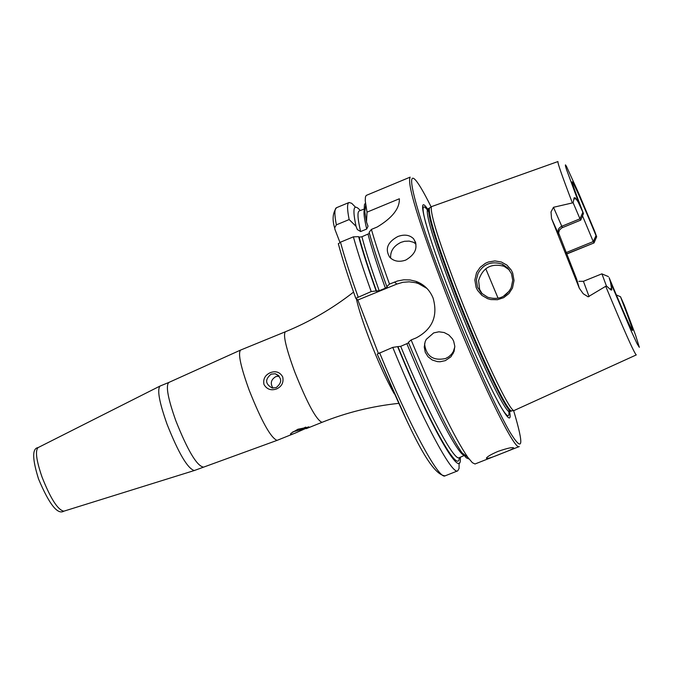 <?xml version="1.0" encoding="UTF-8"?>
<svg xmlns="http://www.w3.org/2000/svg" width="673" height="673" viewBox="0 0 673 673"><rect width="100%" height="100%" fill="white"/><g stroke="black" fill="none" stroke-linecap="round" stroke-linejoin="round"><path stroke-width="1.01" d="M476.551 272.641L480.194 267.282L485.435 263.286L488.447 261.99L494.924 260.931L501.335 261.999L506.937 265.128L511.228 270.041L512.675 272.96L514.037 280.498L512.464 288.052L508.897 293.596L503.665 297.685L497.44 299.721L490.785 299.561L487.614 298.669L481.918 295.38L477.578 290.374L476.122 287.447L474.852 279.985L476.551 272.641M511.488 273.701L507.812 267.989L502.31 264.195C491.492 260.796 483.374 263.917 477.981 273.549L476.366 279.968L477.519 287.144L481.456 293.15L487.732 297.264C498.5 300.335 506.332 297.104 511.228 287.573L512.733 280.338L511.488 273.701M445.358 360.627L450.927 356.799L454.107 351.373L454.805 346.259L453.661 341.194L452.433 338.864L448.857 334.986L444.163 332.529L438.905 331.797L433.698 332.899L426.27 339.352L425.134 341.783L424.242 347.041L425.252 352.248L428.045 356.766L432.259 360.013L437.383 361.628L440.092 361.754L445.358 360.627M424.562 343.802C426.118 356.177 433.109 361.09 445.551 358.541L448.857 356.715L451.591 354.133L453.265 351.643L454.822 346.957M405.785 260.064C415.813 254.066 418.421 246.974 413.609 238.772C409.596 234.869 404.322 234.128 397.793 236.543C387.48 242.154 384.788 249.052 389.709 257.246C393.898 261.393 399.257 262.327 405.785 260.064M416.015 243.963L413.399 242.255L409.167 241.094L404.498 241.296L401.015 242.33C393.587 245.965 390.138 251.248 390.668 258.188M306.249 428.659L322.039 422.324C316.411 420.162 307.325 403.388 294.774 372.001C286.033 348.177 282.896 334.759 285.369 331.772L240.513 350.103C237.855 353.569 240.783 367.021 249.279 390.458C261.595 421.34 270.857 437.98 277.066 440.369L295.556 432.949C291.14 434.8 289.626 434.901 291.03 433.261L297.912 429.248L309.033 426.976L295.556 432.949M203.069 467.012C196.583 465.48 187.498 450.069 175.83 420.751C167.897 398.408 165.558 385.637 168.83 382.449L160.056 386.041C156.96 389.625 159.308 402.378 167.081 424.301C178.53 453.122 187.59 468.534 194.27 470.536L277.066 440.369M292.814 431.873L300.52 429.761L305.651 427.103M265.961 339.697L262.638 341.051M279.169 376.131L275.804 376.619C271.009 379.538 270.058 383.366 272.96 388.102M276.199 387.598C282.483 382.39 282.164 377.78 275.249 373.767L271.118 374.146C264.817 379.421 265.17 384.031 272.178 387.993L276.199 387.598M270.411 372.632C275.821 370.672 279.918 372.093 282.71 376.897C283.846 382.491 281.794 386.504 276.569 388.935C271.059 390.836 266.861 389.356 263.976 384.493C262.95 378.992 265.095 375.038 270.411 372.632M498.104 451.356C507.829 448.033 513.053 446.931 513.76 448.033C512.683 449.026 508.595 450.876 501.503 453.56C492.047 457.497 487.008 459.036 486.377 458.187C487.21 456.639 491.113 454.359 498.104 451.356M566.464 253.906L594.066 242.911L566.54 254.091M578.898 281.322L583.415 281.297L601.914 273.827L606.39 285.899L610.874 289.937L611.816 289.962L610.478 282.164L631.097 330.754L637.104 343.76L639.35 347.327L635.522 335.045L624.468 305.643M582.801 212.399L579.975 218.818L573.127 202.75L574.153 197.711L575.381 197.929L578.2 202.035L583.466 213.568C576.223 194.741 572.437 184.15 572.117 181.803C573.093 181.575 581.06 199.511 596.017 235.609L593.25 241.573L582.507 215.865M551.54 218.515L579.302 288.204L576.685 279.219L558.615 232.959L559.431 230.09L561.778 227.895L580.732 220.121L579.975 218.818L560.988 226.608L559.053 228.282L558.186 229.989L558.321 233.716L551.54 218.515L551.01 211.911L553.475 207.292L573.127 202.75M509.511 270.041L504.06 266.289C491.13 262.958 482.65 267.719 478.604 280.565L479.605 289.348L482.238 293.891M427.515 208.941C415.401 190.913 426.547 233.203 451.39 296.499C481.288 373.641 514.828 439.032 509.596 411.632M557.934 161.554L431.401 206.661C430.03 213.635 439.225 242.827 458.994 294.244C482.087 353.619 509.554 411.346 513.979 410.564L636.246 354.932M367.004 212.163L399.367 198.762C399.703 208.495 392.3 217.917 377.158 227.028L371.403 229.409C375.702 244.467 381.734 262.689 389.499 284.09L397.533 280.978L403.733 279.808L409.983 279.934L416.007 281.356C424.04 284.359 429.736 289.928 433.092 298.072C438.14 315.881 432.503 329.164 416.166 337.913L411.127 339.958C435.305 398.206 454.208 437.341 467.836 457.354L472.379 462.696L474.995 463.991L519.262 446.561C514.71 451.76 477.275 374.373 445.686 292.948C418.631 222.241 406.786 183.628 410.16 177.134L366.238 195.414L365.447 196.911L365.237 200.672L367.004 212.163L366.507 221.981L368.013 226.321L366.701 229.039L360.619 231.554L357.287 229.51L356.051 226.305L349.152 219.558L336.349 224.858L334.649 227.92L334.969 229.485L339.949 242.406M610.478 282.164L609.132 277.671C622.231 309.252 629.962 326.868 632.334 330.51C633.402 331.2 629.457 319.944 620.506 296.734L624.292 305.189M579.302 288.204L583.213 293.739L588.118 296.818L606.39 285.899M565.968 252.661L593.25 241.573L593.939 242.751L596.623 236.669L596.017 235.609M596.623 236.669L594.68 231.276M580.732 220.121L583.466 213.568M620.506 296.734L616.342 294.951M365.439 203.061L364.438 204.718L364.253 208.336L366.507 221.981M360.291 210.481C353.619 203.044 352.206 208.319 356.051 226.305M355.504 207.2L351.676 203.28L349.051 202.497C347.041 203.381 347.075 209.067 349.152 219.558M371.403 229.409L369.132 232.311C373.128 246.898 379.025 264.994 386.824 286.589L389.499 284.09M411.127 339.958L408.385 342.313C431.157 397.036 449 433.833 461.922 452.71L466.263 457.808L469.106 459.053M369.435 233.422L361.914 236.745L359.189 237.174L358.608 236.652C362.545 251.256 368.383 269.36 376.148 290.955L379.193 290.711L385.393 288.179L387.278 287.035L386.824 286.589M408.637 342.91L400.687 346.326L397.659 346.654C430.754 427.809 462.637 482.81 460.248 457.304M358.608 236.652L353.384 236.846C357.573 251.929 363.513 270.167 371.218 291.56L376.148 290.955M397.659 346.654L392.754 347.386C421.828 418.724 451.97 475.231 457.724 470.856L459.07 468.467L459.087 462.99M353.384 236.846L340.471 242.179L338.359 243.862M378.335 353.283L357.834 300.007L355.781 298.332L371.218 291.56M392.754 347.386L377.225 354.091L407.047 421.138M420.373 283.333L420.793 284.561M503.522 296.196L509.183 291.14M357.834 300.007L396.843 284.073L402.917 282.298L409.209 281.827L415.426 282.668L418.429 283.585L426.993 288.456M38.201 447.537L38.092 447.595C35.038 450.666 36.342 460.458 42.004 476.972C50.542 498.592 57.819 509.999 63.842 511.186L63.969 511.152M611.824 287.96L609.99 289.138M562.384 227.609L553.475 207.292M356.379 298.888C358.499 308.596 362.873 322.148 369.511 339.545C378.462 362.478 386.723 380.582 394.294 393.848M431.124 206.88C399.989 144.283 406.719 189.222 447.309 292.57C471.832 354.469 492.417 400.519 509.066 430.703C522.988 453.669 524.511 446.973 513.625 410.606M498.18 402.143C506.121 416.309 509.671 419.397 508.838 411.396M428.533 211.667L427.649 208.866C425.243 213.921 434.228 243.02 454.603 296.162C478.242 357.01 506.315 415.35 509.747 411.598L512.01 410.799M427.649 208.866L429.105 208.268C426.724 213.307 435.725 242.406 456.109 295.548C479.756 356.404 507.804 414.761 511.202 411.018M429.828 207.864L429.467 208.142C428.062 215.099 437.181 244.131 456.824 295.245C479.765 354.259 507.106 411.632 511.556 410.85L513.979 410.564M557.959 161.537C557.337 162.37 562.132 176.141 572.344 202.842M605.759 286.387C624.081 330.435 634.252 353.275 636.271 354.915M594.823 231.63L579.108 194.203L566.481 166.391L565.455 164.851L565.396 165.709L566.321 168.982L579.268 204.205M365.464 206.956L365.254 208.512M365.262 208.42L365.237 208.437C363.168 209.379 363.664 216.252 366.701 229.039M365.229 208.68L359.289 210.901C357.178 211.86 357.624 218.75 360.619 231.554M334.649 227.911C332.092 219.608 332.714 212.87 336.525 207.696C334.414 208.622 334.355 214.342 336.349 224.858M465.178 455.259L466.414 456.235M368.005 234.221C371.765 248.413 377.561 266.399 385.393 288.179M406.913 343.81C433.345 408.393 460.206 459.129 465.22 455.335L465.245 455.318M361.914 236.745C365.624 250.945 371.387 268.931 379.193 290.711M400.687 346.326C427.119 410.875 454.09 461.552 459.238 457.699L465.043 455.158M359.189 237.174C362.999 251.576 368.796 269.621 376.577 291.308M398.071 346.957C428.768 422.097 458.969 475.676 459.264 457.69M340.471 242.179C344.568 257.279 350.448 275.526 358.103 296.919M379.589 352.719C408.637 423.99 439.057 480.329 445.114 475.836L457.724 470.856M498.079 298.206L485.746 268.712M427.136 209.639C422.173 203.313 421.769 207.999 425.916 223.705M394.521 282.037L396.843 284.073M558.321 233.716L558.943 234.667M576.214 198.981L573.842 198.813M583.415 281.297L589.077 296.583M453.265 351.643L453.089 353.754M415.721 242.633L413.609 238.772M194.27 470.536L63.842 511.186C57.6 514.954 49.171 504.237 38.563 479.041C32.237 458.902 32.077 448.42 38.092 447.595L160.056 386.041M308.335 426.875L309.033 426.976M278.664 375.584L275.249 373.767M322.039 422.324C346.578 412.499 372.11 406.181 398.635 403.371M508.435 408.974L509.747 411.598M429.105 208.268L431.401 206.661M364.69 212.609L365.708 205.164M367.727 225.135L368.013 226.321M336.525 207.696L349.051 202.497M461.922 452.71L467.836 457.354M338.309 243.634C342.313 258.701 348.143 276.931 355.781 298.332M445.114 475.836C428.97 474.583 405.903 419.893 377.225 354.091M285.369 331.772C309.832 321.753 332.563 308.52 353.569 292.09M416.007 281.356L418.429 283.585M502.31 264.186L504.06 266.289M608.442 276.603L602.007 273.936M596.673 236.753L594.066 242.793M168.83 382.449L240.513 350.103"/></g></svg>
